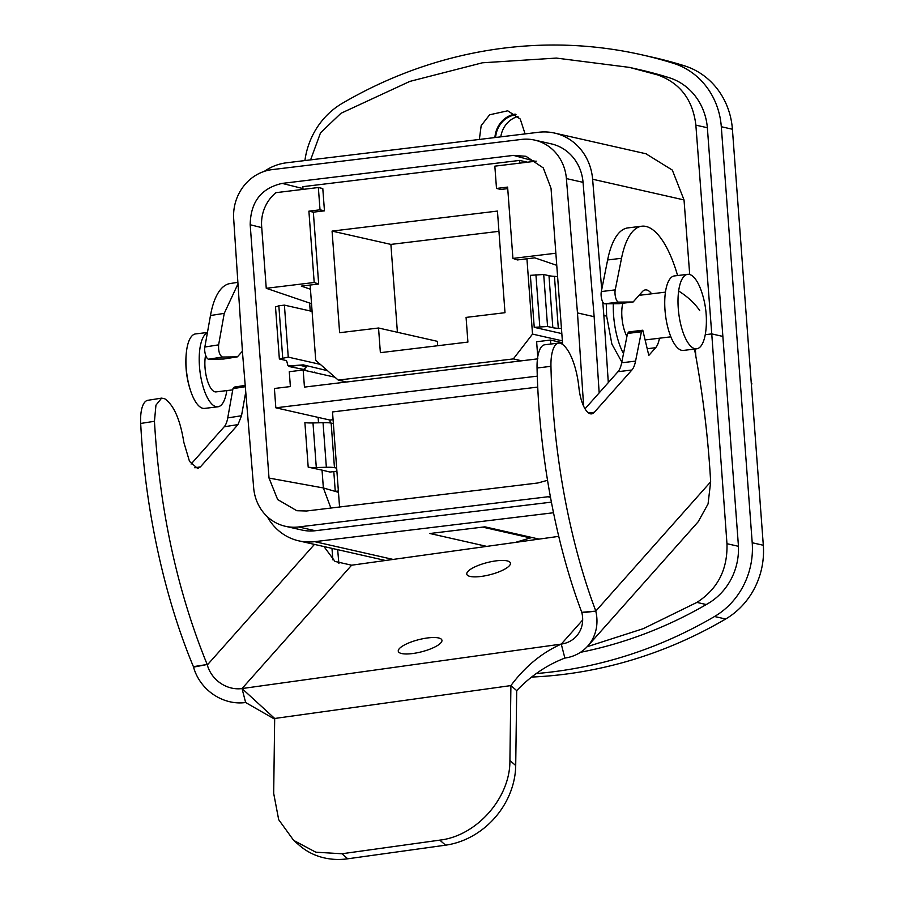 <?xml version="1.0" encoding="UTF-8"?>
<svg xmlns="http://www.w3.org/2000/svg" width="904" height="904" viewBox="0 0 904 904"><rect width="100%" height="100%" fill="white"/><g stroke="black" fill="none" stroke-linecap="round" stroke-linejoin="round"><path stroke-width="1.36" d="M515.167 114.107A24.758 22.905 -77.2 0 0 505.268 118.311A24.758 22.905 -77.2 0 0 494.917 137.566M547.541 480.306L537.88 482.985L306.512 510.997L296.817 510.715L277.664 499.562L269.019 478.069L250.193 224.746C250.577 201.942 261.245 188.156 282.172 183.399L513.54 155.386L525.97 156.29L543.293 167.941L551.033 188.326L562.638 344.492M583.645 406.212L577.475 312.92L566.39 178.574A45.019 41.652 -77.2 0 0 534.671 140.097A45.019 41.652 -77.2 0 0 521.416 139.431L272.081 169.624A45.019 41.652 -77.2 0 0 233.684 218.858L242.577 353.475L253.662 487.821A45.019 41.652 -77.2 0 0 285.381 526.286A45.019 41.652 -77.2 0 0 298.636 526.953L547.971 496.759A45.019 41.652 -77.2 0 0 550.321 496.409M706.284 604.539L696.894 602.414L643.354 628.642L587.148 646.733M696.894 602.414C717.719 589.001 727.743 569.43 726.963 543.699L711.753 333.904L722.861 336.424M705.256 334.695L711.753 333.904L695.865 125.136L707.357 127.735M310.592 159.884L320.536 132.798L340.955 113.294L409.851 81.394L482.42 62.794L556.389 58.082L629.455 67.393L657.705 74.93C680.136 83.066 692.848 99.802 695.865 125.136M337.655 549.655L338.887 563.508M330.875 508.048L323.361 487.957L322.039 470.125L330.005 472.046L336.898 471.221M310.219 310.965L309.631 303.055M305.066 369.713L288.941 366.504L299.495 365.227L305.043 366.482A15.006 1.785 -4.2 0 1 306.117 367.047A15.006 1.785 -4.2 0 1 305.959 367.329L304.241 368.877A15.006 1.785 -4.2 0 0 304.094 369.16A15.006 1.785 -4.2 0 0 305.066 369.713L304.953 368.244M318.524 422.812L318.118 417.377M314.795 372.651L314.75 372.064M525.088 133.905L520.229 119L507.72 110.808L489.652 114.774L481.177 125.633L479.357 139.442M285.381 526.286L302.038 530.06A45.019 41.652 -77.2 0 0 315.293 530.727L551.406 502.138M577.475 312.92L594.143 316.694L583.046 182.337A45.019 41.652 -77.2 0 0 551.327 143.872L534.671 140.097M599.171 392.878L594.143 316.694M264.284 171.376A54.025 49.98 -77.2 0 1 286.568 162.788L538.648 132.266A54.025 49.98 -77.2 0 1 554.559 133.069A54.025 49.98 -77.2 0 1 592.617 179.229L601.725 289.596M267.301 516.67A54.025 49.98 -77.2 0 0 298.817 540.863A54.025 49.98 -77.2 0 0 314.716 541.665L553.508 512.749M621.828 362.018L611.872 344.062L606.64 316.14L603.861 315.507L608.302 382.607M603.861 315.507L602.753 301.992M695.323 348.978L695.865 356.458M645.919 153.759L672.316 170.088L684.023 199.931L592.617 179.229M606.279 303.778L606.64 316.14M689.707 274.511L684.023 199.931M623.5 353.6A45.019 16.215 -96.9 0 1 613.307 303.721M626.924 336.424A22.51 8.113 -96.9 0 1 622.144 306.727A22.51 8.113 -96.9 0 1 622.822 303.247M232.757 389.873L216.067 391.895A22.51 8.113 -96.9 0 1 207.411 380.573A22.51 8.113 -96.9 0 1 205.253 357.216A22.51 8.113 -96.9 0 1 205.603 355.125M696.656 348.82L683.401 350.424A37.516 13.515 -96.9 0 1 668.983 331.542A37.516 13.515 -96.9 0 1 665.378 292.613A37.516 13.515 -96.9 0 1 674.373 275.935L687.639 274.33A37.516 13.515 -96.9 0 1 701.029 290.15A90.038 90.038 0 0 1 705.888 330.265A37.516 13.515 -96.9 0 1 705.651 332.141A37.516 13.515 -96.9 0 1 696.656 348.82A37.516 13.515 -96.9 0 1 682.249 329.937A37.516 13.515 -96.9 0 1 678.644 291.009A37.516 13.515 -96.9 0 1 687.639 274.33M226.802 390.596A37.516 13.515 -96.9 0 1 217.864 406.8A37.516 13.515 -96.9 0 1 203.457 387.918A37.516 13.515 -96.9 0 1 199.852 348.989A37.516 13.515 -96.9 0 1 207.411 332.717M217.864 406.8L204.609 408.405A37.516 13.515 -96.9 0 1 191.219 392.585A37.516 13.515 -96.9 0 1 186.36 352.47A37.516 13.515 -96.9 0 1 186.586 350.594A37.516 13.515 -96.9 0 1 195.58 333.915L207.445 332.48M699.73 310.66A90.038 49.347 -172.2 0 0 678.644 291.009M316.298 467.515L312.987 422.936A15.006 1.785 -4.2 0 1 304.885 422.563L308.196 467.142A15.006 1.785 -4.2 0 0 316.298 467.515L326.355 467.278A15.006 1.785 -4.2 0 1 334.457 467.65L336.672 468.125M312.987 422.936L323.044 422.699A15.006 1.785 -4.2 0 1 331.147 423.083L333.361 423.558M322.039 470.125L308.196 467.142M486.781 546.389L429.908 533.507L484.928 526.84L539.066 539.1M531.925 537.484L515.404 542.4M629.455 67.393L638.766 69.506A450.169 416.495 102.8 0 1 669.129 77.687A60.026 55.528 102.8 0 1 707.414 128.413L738.319 544.434A60.026 55.528 102.8 0 1 708.182 603.431A450.169 416.495 102.8 0 1 580.481 652.315M518.015 116.458A24.012 22.216 -77.2 0 0 510.658 120.051A24.012 22.216 -77.2 0 0 500.805 136.854M516.026 114.729A24.012 22.216 -77.2 0 0 505.652 118.921A24.012 22.216 -77.2 0 0 495.629 137.476M684.554 65.845A75.032 69.416 -77.2 0 1 732.409 129.238L763.315 545.259A75.032 69.416 -77.2 0 1 725.652 619.014L714.544 616.505A75.032 69.416 -77.2 0 0 752.207 542.75L721.302 126.729A75.032 69.416 -77.2 0 0 673.457 63.325A465.176 430.383 102.8 0 0 642.077 54.873L653.185 57.381A465.176 430.383 102.8 0 1 684.554 65.845L673.457 63.325M304.908 160.573A75.032 69.416 102.8 0 1 342.074 103.451A465.176 430.383 102.8 0 1 642.077 54.873M725.652 619.014A465.176 430.383 102.8 0 1 531.71 677.062M714.544 616.505A465.176 430.383 102.8 0 1 536.309 673.548M331.983 548.378L332.841 559.825M503.528 569.802A22.51 6.226 165.6 0 1 480.623 576.503A22.51 6.226 165.6 0 1 466.803 574.255A22.51 6.226 165.6 0 1 473.673 567.486A22.51 6.226 165.6 0 1 496.59 560.796A22.51 6.226 165.6 0 1 510.398 563.045A22.51 6.226 165.6 0 1 503.528 569.802M558.751 536.366L351.633 565.203L242.035 688.554L274.68 718.477L273.686 793.384L278.692 819.691L293.676 840.404L315.79 852.189L341.938 853.76L347.735 858.8L445.604 845.172A75.032 64.433 -49 0 0 515.709 765.53L509.912 760.49C510.364 797.769 476.758 835.951 439.796 840.132L341.938 853.76M435.039 646.902A22.51 6.226 165.6 0 1 412.122 653.603A22.51 6.226 165.6 0 1 398.302 651.343A22.51 6.226 165.6 0 1 405.173 644.586A22.51 6.226 165.6 0 1 428.089 637.885A22.51 6.226 165.6 0 1 441.909 640.134A22.51 6.226 165.6 0 1 435.039 646.902M582.673 620.008L561.271 644.1C541.903 652.699 525.111 666.53 510.907 685.582L509.912 760.49M323.96 546.558L334.988 561.418L351.633 565.203M274.669 719.166L245.628 702.521L242.035 688.554A30.013 26.679 41.6 0 1 207.31 664.96L314.434 544.4M242.035 688.554L561.271 644.1A30.013 26.679 -138.4 0 0 576.526 636.1A30.013 26.679 -138.4 0 0 581.882 612.799L595.781 611.115A45.019 40.013 -138.4 0 1 587.747 646.066A45.019 40.013 -138.4 0 1 564.864 658.067C546.875 664.994 530.817 675.853 516.704 690.622L515.709 765.53M245.628 702.521A45.019 40.013 41.6 0 1 193.546 667.129L193.411 666.655A300.117 111.022 -99 0 1 140.685 423.456A30.013 11.108 -99 0 1 147.838 400.302L161.613 398.133L164.833 398.811C173.918 405.263 180.258 419.806 183.862 442.429L189.501 461.39L197.648 468.487M694.509 349.08A375.137 135.159 -96.9 0 1 710.657 481.832L708.058 503.935L698.17 521.789L587.747 646.066M561.271 644.1L564.864 658.067M274.68 718.477L510.907 685.582L516.704 690.622M241.515 415.738L227.74 417.908A30.013 11.108 -99 0 1 224.203 426.778L237.978 424.609L241.515 415.738L245.752 392.008M237.978 424.609L200.394 466.905L197.784 468.475M193.411 666.655L207.185 664.485C177.218 591.058 159.646 509.992 154.448 421.287L155.951 405.15L161.613 398.133M207.185 664.485L193.546 667.129M242.419 351.204L237.402 356.854L222.44 357.023C219.57 355.362 218.293 351.306 218.621 344.853L224.248 313.36L237.978 283.89M293.676 840.404L299.484 845.443A75.032 64.433 -49 0 0 347.735 858.8M237.402 356.854L223.638 359.024L208.666 359.193A7.503 2.78 -99 0 1 205.547 354.944A7.503 2.78 -99 0 1 204.846 347.023L210.474 315.53A90.038 33.312 -99 0 1 230.068 283.551L237.876 282.319M224.203 426.778L191.094 464.034M227.74 417.908L232.972 388.641L234.339 387.093L245.21 385.386M245.312 386.697L232.972 388.641M645.546 339.893A30.013 10.814 -96.9 0 1 645.343 340.921M633.139 301.992L618.619 302.106L604.719 303.789L619.24 303.676L633.139 301.992L642.269 291.721A30.013 10.814 -96.9 0 1 645.354 289.913A30.013 10.814 -96.9 0 1 651.637 293.811M659.445 338.209A30.013 10.814 -96.9 0 1 655.66 347.701L648.812 355.419L642.789 330.22L641.411 331.757L635.568 361.114A30.013 10.814 -96.9 0 1 631.896 370.007L594.312 412.303A26.261 9.458 -96.9 0 1 591.611 413.874A26.261 9.458 -96.9 0 1 578.922 387.669A45.019 16.215 -96.9 0 0 561.61 343.814A30.013 10.814 -96.9 0 0 558.649 343.091L544.75 344.774A30.013 10.814 -96.9 0 0 537.055 368.007A300.117 108.13 -96.9 0 0 581.769 612.313L581.882 612.799M618.619 302.106A7.503 2.701 -96.9 0 1 615.692 297.823A7.503 2.701 -96.9 0 1 615.228 289.879L621.523 258.284A90.038 32.442 -96.9 0 1 641.795 226.215A90.038 32.442 -96.9 0 1 677.593 275.55M604.719 303.789A7.503 2.701 -96.9 0 1 601.793 299.506A7.503 2.701 -96.9 0 1 601.329 291.563L607.624 259.968A90.038 32.442 -96.9 0 1 627.896 227.898L641.795 226.215M581.769 612.313L595.781 611.115L710.657 481.832M595.668 610.629A300.117 108.13 -96.9 0 1 550.954 366.323A30.013 10.814 -96.9 0 1 558.649 343.091M635.568 361.114L621.669 362.798A30.013 10.814 -96.9 0 1 617.997 371.691L585.012 408.811M621.669 362.798L627.523 333.44L641.411 331.757M627.523 333.44L628.89 331.904L642.789 330.22M536.208 161.149L494.838 166.155L496.499 188.45L500.94 189.456L507.732 188.631M496.499 188.45L507.619 187.094L512.918 258.42L517.393 259.945L534.761 257.843L556.762 265.335M512.918 258.42L555.858 253.222M537.903 358.832L304.445 387.104L303.168 370.018L289.28 371.702L290.376 386.562L274.398 388.494L275.833 407.806L537.281 376.143M562.514 342.774L550.525 340.062L550.818 344.04M537.744 356.809L536.626 341.746L550.525 340.062M561.825 333.587L534.23 327.338L547.564 326.502L552.841 327.689A30.013 3.571 -4.2 0 0 558.31 328.355L561.452 328.536M534.23 327.338L530.365 275.336L543.699 274.5L548.977 275.686A30.013 3.571 -4.2 0 0 554.457 276.353L557.587 276.534M334.932 377.205L303.168 370.018M333.079 419.693L329.983 420.066L275.833 407.806M537.722 387.093L332.502 411.941L339.362 504.364A15.006 13.888 -77.2 0 0 339.78 506.974M539.79 326.672L535.925 274.669M547.564 326.502L543.699 274.5M320.016 209.818L308.897 211.163L314.196 282.489L266.251 288.297L261.651 226.407A37.516 34.714 -77.2 0 1 275.969 192.665L318.355 187.523L322.796 188.54L324.457 210.824L320.016 209.818L318.355 187.523M308.897 211.163L313.338 212.169L318.671 284.014L301.303 286.116L310.456 289.235M329.983 420.066L330.186 422.925M333.802 471.594L335.271 491.38L338.458 492.104M320.344 364.391L288.263 357.125L279.359 358.978L284.636 360.165A30.013 3.571 -4.2 0 1 286.76 361.238L287.879 365.442A15.006 1.785 -4.2 0 0 288.941 365.973L303.247 364.866L327.508 370.685M288.263 357.125L284.398 305.123L278.839 305.801L275.505 306.976L279.359 358.978M312.106 311.394L284.398 305.123M338.378 491.008L335.271 491.38M313.338 212.169L324.457 210.824M266.251 288.297L311.53 303.699M314.196 282.489L318.671 284.014M282.703 357.803L278.839 305.801M527.529 162.2L519.619 160.415L302.84 186.665L303.032 189.388M751.314 383.635L750.32 370.267M562.367 340.853L532.524 334.096L526.93 258.793M519.823 163.138L519.619 160.415M310.14 285.042L315.733 360.346L338.243 380.109L513.336 358.911L532.524 334.096M332.073 231.096L339.621 332.717L378.539 328.005L380.369 352.673L467.91 342.074L466.08 317.406L504.997 312.694L497.437 211.073L332.073 231.096L390.89 244.408L498.951 231.322M751.879 383.771L751.405 384.934M521.676 360.798L513.336 358.911M346.582 381.996L338.243 380.109M397.41 332.288L390.89 244.408M437.672 345.735L437.344 341.328L378.539 328.005M535.089 161.285L513.54 155.386M738.432 546.298L726.963 543.699M667.096 77.055L657.705 74.93M269.019 478.069L323.361 487.957L338.469 492.341M315.293 530.727L298.636 526.953M547.971 496.759L550.502 497.336M566.39 178.574L583.046 182.337M261.742 227.627L250.193 224.746M302.976 188.574L282.172 183.399M393.138 559.429L314.716 541.665M305.043 366.482L304.953 365.25M323.044 422.699L326.355 467.278M334.457 467.65L331.147 423.083M482.657 527.122L529.654 537.756M763.315 545.259L752.207 542.75M732.409 129.238L721.302 126.729M445.604 845.172L439.796 840.132M208.666 359.193L222.44 357.023M218.621 344.853L204.846 347.023M210.474 315.53L224.248 313.36M154.448 421.287L140.685 423.456M200.394 466.905L194.812 467.786M655.66 347.701L647.207 348.729M615.228 289.879L601.329 291.563M621.523 258.284L607.624 259.968M550.954 366.323L537.055 368.007M594.312 412.303L588.617 412.992M631.896 370.007L617.997 371.691M552.841 327.689L548.977 275.686M558.31 328.355L554.457 276.353M385.488 560.491L298.817 540.863M646.292 153.838L554.559 133.069M306.117 367.047L305.993 365.487M665.446 292.139L639.06 295.337M670.858 336.83L645.106 339.949M186.36 352.47A90.038 90.038 0 0 0 191.219 392.585"/></g></svg>
